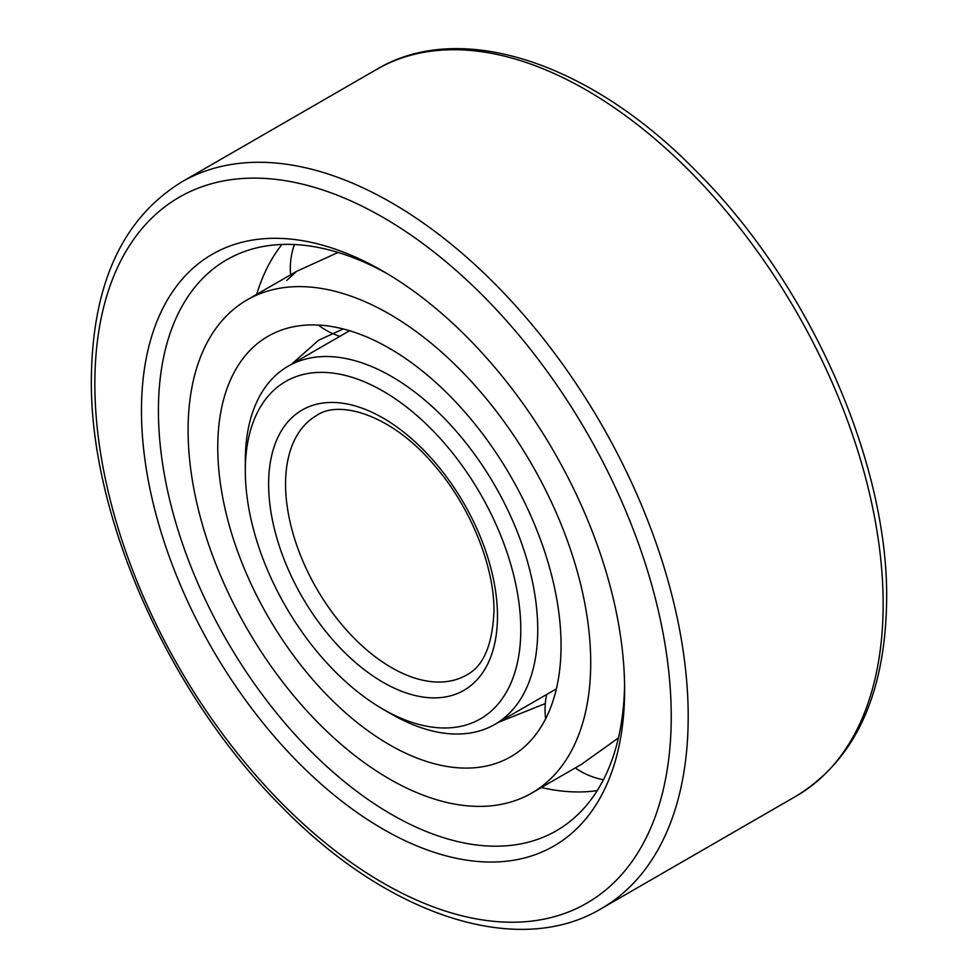 <?xml version="1.0" encoding="UTF-8"?>
<svg xmlns="http://www.w3.org/2000/svg" width="978" height="978" viewBox="0 0 978 978"><rect width="100%" height="100%" fill="white"/><g stroke="black" fill="none" stroke-linecap="round" stroke-linejoin="round"><path stroke-width="1.47" d="M545.296 703.573L498.389 722.351M561.054 645.602A242.74 140.147 60 0 1 510.773 756.727A242.74 140.147 60 0 1 323.718 691.69A242.74 140.147 60 0 1 217.764 447.398A242.74 140.147 -120 0 1 268.033 336.285A242.74 140.147 -120 0 1 455.088 401.31A242.74 140.147 -120 0 1 561.054 645.602M291.603 364.195L318.547 340.283L343.131 328.999M590.712 662.729A284.696 164.377 -120 0 0 466.445 376.224A284.696 164.377 -120 0 0 247.055 299.94A284.696 164.377 -120 0 0 188.094 430.271A284.696 164.377 60 0 0 312.361 716.788A284.696 164.377 60 0 0 531.751 793.06A284.696 164.377 60 0 0 590.712 662.729M338.119 252.446L296.53 271.383L286.75 280.441M531.751 793.06L581.238 764.49L618.414 737.95M281.896 244.451A323.62 186.847 -120 0 0 256.652 294.402M597.228 790.627A323.62 186.847 60 0 1 541.36 787.51M624.587 684.686A329.647 190.319 60 0 1 562.13 827.18A329.647 190.319 60 0 1 306.175 746.471A329.647 190.319 60 0 1 158.424 410.699A329.647 190.319 -120 0 1 232.691 256.578A329.647 190.319 -120 0 1 387.325 273.742M624.624 689.649A341.64 197.25 -120 0 0 383.046 271.224A341.64 197.25 -120 0 0 141.468 410.699A341.64 197.25 60 0 0 383.046 829.124A341.64 197.25 60 0 0 624.624 689.649M349.611 330.723A206.786 119.389 -120 0 0 348.278 331.481L288.131 366.2A206.786 119.389 -120 0 0 245.307 460.858L245.307 470.65A194.793 112.47 -120 0 1 383.046 391.127A194.793 112.47 -120 0 1 520.785 629.698A194.793 112.47 60 0 1 383.046 709.221A194.793 112.47 60 0 1 245.307 470.65M556.372 688.854A206.786 119.389 60 0 1 555.052 689.637L494.917 724.356A206.786 119.389 60 0 1 391.518 714.111L383.046 709.221M288.131 366.2A206.786 119.389 -120 0 1 447.472 421.604A206.786 119.389 -120 0 1 537.741 629.698A206.786 119.389 60 0 1 494.917 724.356M671.238 716.556A407.569 235.307 -120 0 0 383.046 217.397A407.569 235.307 -120 0 0 94.854 383.779A407.569 235.307 60 0 0 383.046 882.951A407.569 235.307 60 0 0 671.238 716.556M688.194 716.556A419.55 242.226 -120 0 0 505.051 294.329A419.55 242.226 -120 0 0 181.749 181.932C122.556 218.387 92.421 284.036 91.345 378.889C89.829 516.164 168.375 693.194 280.099 805.139C386.848 915.555 517.765 958.795 601.299 908.623A419.55 242.226 60 0 0 688.194 716.556M181.749 181.932L376.701 69.377A419.55 242.226 -120 0 1 700.004 181.774A419.55 242.226 -120 0 1 883.146 604.001A419.55 242.226 60 0 1 796.251 796.068L601.299 908.623M497.472 616.238A161.822 93.436 60 0 1 383.046 682.302A161.822 93.436 60 0 1 268.62 484.11A161.822 93.436 -120 0 1 383.046 418.034A161.822 93.436 -120 0 1 497.472 616.238M466.445 675.04A149.842 86.516 60 0 1 350.98 634.905A149.842 86.516 60 0 1 285.564 484.11A149.842 86.516 -120 0 1 316.603 415.516C338.889 399.403 392.398 414.391 435.516 466.677C471.054 507.973 494.55 567.399 493.963 611.348C492.447 645.284 483.266 666.519 466.445 675.04M296.542 271.383L247.055 299.94M294.427 244.524A71.321 71.321 0 0 0 290.6 274.806M318.315 325.063A71.321 71.321 0 0 0 339.879 336.322M575.296 767.913A71.321 71.321 0 0 0 603.438 779.747M546.665 694.478A71.321 71.321 0 0 0 545.638 718.793M376.701 69.377C459.672 19.572 589.404 61.797 695.761 170.685C808.561 282.532 888.207 460.944 886.655 599.111C885.579 693.964 855.444 759.613 796.251 796.068"/></g></svg>
